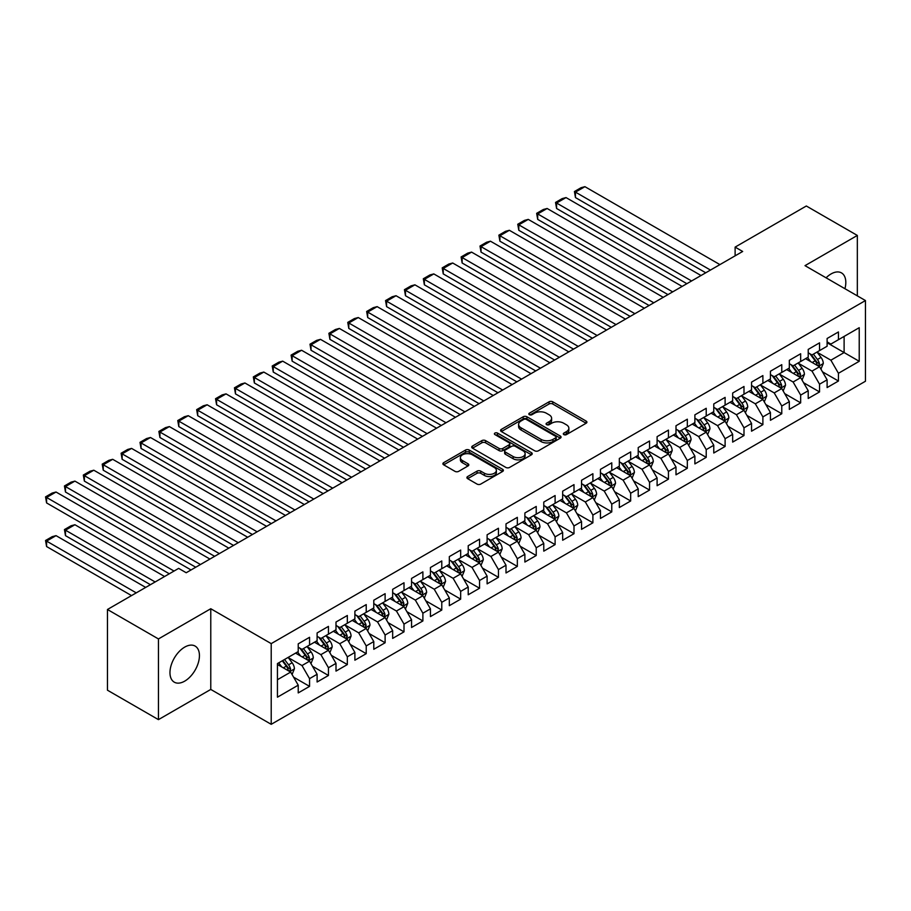 <?xml version="1.0" encoding="UTF-8"?>
<svg xmlns="http://www.w3.org/2000/svg" width="911" height="911" viewBox="0 0 911 911"><rect width="100%" height="100%" fill="white"/><g stroke="black" fill="none" stroke-linecap="round" stroke-linejoin="round"><path stroke-width="1.37" d="M563.852 434.604A1.833 1.059 0 0 0 566.448 434.604L586.149 423.228A2.619 1.515 0 0 0 586.912 422.157A2.619 1.515 0 0 0 586.149 421.087L552.772 401.819A2.619 1.515 0 0 0 549.06 401.819L529.371 413.195A1.833 1.059 0 0 0 528.824 413.947A1.833 1.059 0 0 0 529.371 414.699A1.833 1.059 0 0 0 531.967 414.699L534.506 413.218A8.393 4.84 0 0 1 546.372 413.218L549.162 414.824A8.393 4.84 0 0 1 551.61 418.251A8.393 4.84 0 0 1 549.162 421.679L546.611 423.148A1.833 1.059 0 0 0 546.076 423.9A1.833 1.059 0 0 0 546.611 424.651A1.833 1.059 0 0 0 549.208 424.651L551.759 423.182A8.393 4.84 0 0 1 563.624 423.182L566.403 424.788A8.393 4.84 0 0 1 568.863 428.204A8.393 4.84 0 0 1 566.403 431.632L563.852 433.101A1.833 1.059 0 0 0 563.317 433.852A1.833 1.059 0 0 0 563.852 434.604L563.852 433.101M184.705 681.143A20.839 12.025 120 0 0 198.313 662.775A20.839 12.025 120 0 0 195.125 646.081A20.839 12.025 120 0 0 184.705 647.117A20.839 12.025 120 0 0 171.086 665.474A20.839 12.025 120 0 0 174.286 682.168A20.839 12.025 120 0 0 184.705 681.143M844.941 288.707A20.839 12.025 120 0 0 841.491 272.901A20.839 12.025 120 0 0 831.071 273.938A20.839 12.025 120 0 0 826.083 277.821M467.673 476.533A2.619 1.515 0 0 0 466.899 477.603A2.619 1.515 0 0 0 467.673 478.674L477.034 484.083A2.619 1.515 0 0 0 480.746 484.083L502.621 471.454A2.619 1.515 0 0 0 503.384 470.383A2.619 1.515 0 0 0 502.621 469.313L469.245 450.045A2.619 1.515 0 0 0 465.544 450.045L443.657 462.674A2.619 1.515 0 0 0 442.894 463.745A2.619 1.515 0 0 0 443.657 464.815L454.976 471.351A2.619 1.515 0 0 0 458.677 471.351L468.038 465.942A2.619 1.515 0 0 0 468.812 464.872A2.619 1.515 0 0 0 468.038 463.801L462.435 460.556A7.015 4.054 0 0 1 460.385 457.698A7.015 4.054 0 0 1 464.712 453.951A7.015 4.054 0 0 1 472.353 454.84L494.32 467.514A7.015 4.054 0 0 1 496.381 470.383A7.015 4.054 0 0 1 492.054 474.119A7.015 4.054 0 0 1 484.401 473.242L480.746 471.135A2.619 1.515 0 0 0 477.034 471.135L467.673 476.533L467.673 478.674L477.034 473.31L477.034 471.135M158.446 638.941L158.446 719.633L210.771 689.433L210.771 608.73L158.446 638.941L107.452 609.493L178.658 568.384L186.208 572.746L742.67 251.47L735.12 247.109L735.12 255.832M210.771 608.73L271.216 643.621L865.45 300.55L865.45 381.242L271.216 724.325L271.216 643.621M857.331 295.859L857.331 235.437L805.005 265.648L865.45 300.55M857.331 235.437L806.326 206L735.12 247.109M534.7 450.797A2.619 1.515 0 0 0 538.401 450.797L560.288 438.168A2.619 1.515 0 0 0 561.051 437.098A2.619 1.515 0 0 0 560.288 436.027L526.911 416.76A2.619 1.515 0 0 0 523.199 416.76L501.323 429.388A2.619 1.515 0 0 0 500.56 430.459A2.619 1.515 0 0 0 501.323 431.529L534.7 450.797M495.664 435.002A1.833 1.059 0 0 1 497.52 435.264L497.52 433.078L531.455 452.665A2.619 1.515 0 0 1 532.218 453.735A2.619 1.515 0 0 1 531.455 454.805L509.579 467.434A2.619 1.515 0 0 1 505.867 467.434L472.49 448.166L472.49 446.026A2.619 1.515 0 0 0 471.727 447.096A2.619 1.515 0 0 0 472.49 448.166M472.49 446.026L481.851 440.628A2.619 1.515 0 0 1 485.563 440.628L499.103 448.44A2.619 1.515 0 0 0 502.804 448.44L509.021 444.853A2.619 1.515 0 0 0 509.784 443.782A2.619 1.515 0 0 0 509.021 442.712L494.924 434.581A1.833 1.059 0 0 1 494.388 433.83A1.833 1.059 0 0 1 495.527 432.85A1.833 1.059 0 0 1 497.52 433.078M827.108 342.752L844.11 352.568L844.11 336.421L859.221 327.698L838.439 339.701L838.439 331.957L827.108 338.493L827.108 346.237L819.547 350.598L819.547 342.855L808.216 349.403L808.216 357.146L800.667 361.508L800.667 353.764L789.325 360.312L789.325 368.055L781.775 372.417L781.775 364.673L770.444 371.21L770.444 378.953L762.883 383.315L762.883 375.571L751.552 382.119L751.552 389.862L743.991 394.224L743.991 386.48L732.66 393.028L732.66 400.772L725.11 405.133L725.11 397.39L713.768 403.926L713.768 411.67L706.219 416.031L706.219 408.287L694.888 414.835L694.888 422.579L687.327 426.94L687.327 419.197L675.996 425.744L675.996 433.477L668.446 437.849L668.446 430.106L657.104 436.642L657.104 444.386L649.554 448.747L649.554 441.004L638.224 447.552L638.224 455.295L630.663 459.656L630.663 451.913L619.332 458.449L619.332 466.193L611.771 470.554L611.771 462.822L600.44 469.359L600.44 477.102L592.89 481.464L592.89 473.72L581.548 480.268L581.548 488.011L573.998 492.373L573.998 484.629L562.668 491.166L562.668 498.909L555.106 503.271L555.106 495.538L543.776 502.075L543.776 509.818L536.226 514.18L536.226 506.436L524.884 512.984L524.884 520.728L517.334 525.089L517.334 517.346L506.004 523.882L506.004 531.625L498.442 535.987L498.442 528.243L487.112 534.791L487.112 542.535L479.55 546.896L479.55 539.153L468.22 545.7L468.22 553.444L460.67 557.805L460.67 550.062L449.328 556.598L449.328 564.342L441.778 568.703L441.778 560.96L430.447 567.507L430.447 575.251L422.886 579.612L422.886 571.869L411.556 578.417L411.556 586.16L404.006 590.522L404.006 582.778L392.664 589.315L392.664 597.058L385.114 601.419L385.114 593.676L373.783 600.224L373.783 607.967L366.222 612.329L366.222 604.585L354.891 611.133L354.891 618.876L347.33 623.238L347.33 615.494L336 622.031L336 629.774L328.45 634.136L328.45 626.392L317.108 632.94L317.108 640.684L309.558 645.045L309.558 637.301L298.227 643.849L298.227 651.593L277.445 663.584L277.445 697.177L298.227 685.174L290.666 672.09L277.445 664.461M859.221 327.698L859.221 361.291L838.439 373.282L830.889 360.198L817.19 352.295M822.474 371.813L838.439 381.026L838.439 373.282M838.439 381.026L827.108 387.574L827.108 379.83L819.547 384.191L811.997 371.107L798.298 363.193M803.593 382.722L819.547 391.935L819.547 384.191M819.547 391.935L808.216 398.471L808.216 390.739L800.667 395.101L793.105 382.005L779.417 374.102M784.701 393.62L800.667 402.844L800.667 395.101M800.667 402.844L789.325 409.381L789.325 401.637L781.775 405.999L774.213 392.914L760.526 385.011M765.809 404.53L781.775 413.742L781.775 405.999M781.775 413.742L770.444 420.29L770.444 412.546L762.883 416.908L755.333 403.824L741.634 395.909M746.929 415.439L762.883 424.651L762.883 416.908M762.883 424.651L751.552 431.188L751.552 423.444L743.991 427.817L736.441 414.721L722.742 406.818M728.037 426.337L743.991 435.549L743.991 427.817M743.991 435.549L732.66 442.097L732.66 434.353L725.11 438.715L717.549 425.631L703.861 417.728M709.145 437.246L725.11 446.458L725.11 438.715M725.11 446.458L713.768 453.006L713.768 445.263L706.219 449.624L698.669 436.54L684.97 428.625M690.253 448.155L706.219 457.368L706.219 449.624M706.219 457.368L694.888 463.904L694.888 456.16L687.327 460.522L679.777 447.438L666.078 439.535M671.373 459.053L687.327 468.265L687.327 460.522M687.327 468.265L675.996 474.813L675.996 467.07L668.446 471.431L660.885 458.347L647.186 450.444M652.481 469.962L668.446 479.175L668.446 471.431M668.446 479.175L657.104 485.722L657.104 477.979L649.554 482.34L641.993 469.256L628.305 461.342M633.589 480.871L649.554 490.084L649.554 482.34M649.554 490.084L638.224 496.62L638.224 488.877L630.663 493.238L623.113 480.154L609.413 472.251M614.709 491.769L630.663 500.982L630.663 493.238M630.663 500.982L619.332 507.529L619.332 499.786L611.771 504.147L604.221 491.063L590.522 483.16M595.817 502.678L611.771 511.891L611.771 504.147M611.771 511.891L600.44 518.439L600.44 510.695L592.89 515.057L585.329 501.972L571.641 494.058M576.925 513.576L592.89 522.8L592.89 515.057M592.89 522.8L581.548 529.337L581.548 521.593L573.998 525.954L566.437 512.87L552.749 504.967M558.033 524.485L573.998 533.698L573.998 525.954M573.998 533.698L562.668 540.246L562.668 532.502L555.106 536.864L547.557 523.779L533.857 515.877M539.153 535.395L555.106 544.607L555.106 536.864M555.106 544.607L543.776 551.155L543.776 543.411L536.226 547.773L528.665 534.689L514.966 526.774M520.261 546.293L536.226 555.516L536.226 547.773M536.226 555.516L524.884 562.053L524.884 554.309L517.334 558.671L509.773 545.587L496.085 537.684M501.369 557.202L517.334 566.414L517.334 558.671M517.334 566.414L506.004 572.962L506.004 565.219L498.442 569.58L490.892 556.496L477.193 548.593M482.477 568.111L498.442 577.323L498.442 569.58M498.442 577.323L487.112 583.871L487.112 576.128L479.55 580.489L472 567.394L458.301 559.491M463.597 579.009L479.55 588.233L479.55 580.489M479.55 588.233L468.22 594.769L468.22 587.026L460.67 591.387L453.109 578.303L439.421 570.4M444.705 589.918L460.67 599.131L460.67 591.387M460.67 599.131L449.328 605.678L449.328 597.935L441.778 602.296L434.217 589.212L420.529 581.298M425.813 600.827L441.778 610.04L441.778 602.296M441.778 610.04L430.447 616.588L430.447 608.844L422.886 613.205L415.336 600.11L401.637 592.207M406.932 611.725L422.886 620.949L422.886 613.205M422.886 620.949L411.556 627.485L411.556 619.742L404.006 624.103L396.444 611.019L382.745 603.116M388.04 622.634L404.006 631.847L404.006 624.103M404.006 631.847L392.664 638.395L392.664 630.651L385.114 635.013L377.553 621.928L363.865 614.014M369.149 633.544L385.114 642.756L385.114 635.013M385.114 642.756L373.783 649.292L373.783 641.56L366.222 645.922L358.672 632.826L344.973 624.923M350.257 644.441L366.222 653.665L366.222 645.922M366.222 653.665L354.891 660.202L354.891 652.458L347.33 656.82L339.78 643.735L326.081 635.832M331.376 655.351L347.33 664.563L347.33 656.82M347.33 664.563L336 671.111L336 663.367L328.45 667.729L320.888 654.645L307.201 646.73M312.484 666.26L328.45 675.472L328.45 667.729M328.45 675.472L317.108 682.009L317.108 674.265L309.558 678.638L301.996 665.542L288.309 657.64M293.593 677.158L309.558 686.37L309.558 678.638M309.558 686.37L298.227 692.918L298.227 685.174M298.227 647.22L301.996 649.406L309.558 645.045M277.445 679.72L290.666 672.09M317.108 636.322L320.888 638.497L328.45 634.136M301.996 665.542L309.558 661.181L295.574 653.119M317.108 674.265L309.558 661.181M336 625.413L339.78 627.599L347.33 623.238M320.888 654.645L328.45 650.283L314.466 642.209M336 663.367L328.45 650.283M354.891 614.515L358.672 616.69L366.222 612.329M339.78 643.735L347.33 639.374L333.358 631.3M354.891 652.458L347.33 639.374M373.783 603.606L377.553 605.781L385.114 601.419M358.672 632.826L366.222 628.465L352.25 620.402M373.783 641.56L366.222 628.465M392.664 592.697L396.444 594.883L404.006 590.522M377.553 621.928L385.114 617.567L371.13 609.493M392.664 630.651L385.114 617.567M411.556 581.799L415.336 583.974L422.886 579.612M396.444 611.019L404.006 606.658L390.022 598.584M411.556 619.742L404.006 606.658M430.447 570.89L434.217 573.065L441.778 568.703M415.336 600.11L422.886 595.748L408.914 587.686M430.447 608.844L422.886 595.748M449.328 559.98L453.109 562.167L460.67 557.805M434.217 589.212L441.778 584.851L427.794 576.777M449.328 597.935L441.778 584.851M468.22 549.082L472 551.257L479.55 546.896M453.109 578.303L460.67 573.941L446.686 565.868M468.22 587.026L460.67 573.941M487.112 538.173L490.892 540.348L498.442 535.987M472 567.394L479.55 563.032L465.578 554.97M487.112 576.128L479.55 563.032M506.004 527.264L509.773 529.45L517.334 525.089M490.892 556.496L498.442 552.134L484.47 544.061M506.004 565.219L498.442 552.134M524.884 516.366L528.665 518.541L536.226 514.18M509.773 545.587L517.334 541.225L503.35 533.151M524.884 554.309L517.334 541.225M543.776 505.457L547.557 507.643L555.106 503.271M528.665 534.689L536.226 530.316L522.242 522.254M543.776 543.411L536.226 530.316M562.668 494.548L566.437 496.734L573.998 492.373M547.557 523.779L555.106 519.418L541.134 511.344M562.668 532.502L555.106 519.418M581.548 483.65L585.329 485.825L592.89 481.464M566.437 512.87L573.998 508.509L560.014 500.435M581.548 521.593L573.998 508.509M600.44 472.741L604.221 474.927L611.771 470.554M585.329 501.972L592.89 497.6L578.906 489.537M600.44 510.695L592.89 497.6M619.332 461.831L623.113 464.018L630.663 459.656M604.221 491.063L611.771 486.702L597.798 478.628M619.332 499.786L611.771 486.702M638.224 450.934L641.993 453.109L649.554 448.747M623.113 480.154L630.663 475.793L616.69 467.73M638.224 488.877L630.663 475.793M657.104 440.024L660.885 442.211L668.446 437.849M641.993 469.256L649.554 464.895L635.571 456.821M657.104 477.979L649.554 464.895M675.996 429.115L679.777 431.302L687.327 426.94M660.885 458.347L668.446 453.985L654.462 445.912M675.996 467.07L668.446 453.985M694.888 418.217L698.669 420.392L706.219 416.031M679.777 447.438L687.327 443.076L673.354 435.014M694.888 456.16L687.327 443.076M713.768 407.308L717.549 409.495L725.11 405.133M698.669 436.54L706.219 432.178L692.246 424.105M713.768 445.263L706.219 432.178M732.66 396.399L736.441 398.585L743.991 394.224M717.549 425.631L725.11 421.269L711.127 413.195M732.66 434.353L725.11 421.269M751.552 385.501L755.333 387.676L762.883 383.315M736.441 414.721L743.991 410.36L730.018 402.298M751.552 423.444L743.991 410.36M770.444 374.592L774.213 376.778L781.775 372.417M755.333 403.824L762.883 399.462L748.91 391.388M770.444 412.546L762.883 399.462M789.325 363.694L793.105 365.869L800.667 361.508M774.213 392.914L781.775 388.553L767.791 380.479M789.325 401.637L781.775 388.553M808.216 352.785L811.997 354.96L819.547 350.598M793.105 382.005L800.667 377.644L786.683 369.581M808.216 390.739L800.667 377.644M827.108 341.876L830.889 344.062L838.439 339.701M811.997 371.107L819.547 366.746L805.575 358.672M827.108 379.83L819.547 366.746M107.452 609.493L107.452 690.196L158.446 719.633M210.771 689.433L271.216 724.325M830.889 360.198L844.11 352.568L859.221 361.291M564.581 434.866L566.403 433.818A8.393 4.84 0 0 0 568.863 430.391L568.863 428.204M551.61 418.251L551.61 420.438A8.393 4.84 0 0 1 549.162 423.854L547.34 424.913M586.115 423.251L552.772 404.006A2.619 1.515 0 0 0 549.06 404.006L530.1 414.949M560.288 436.027L560.288 438.168L526.911 418.935A2.619 1.515 0 0 0 523.199 418.935L501.357 431.552L501.323 429.388M555.642 437.838A1.833 1.059 0 0 0 556.188 437.098A1.833 1.059 0 0 0 555.642 436.346L526.353 419.436A1.833 1.059 0 0 0 523.757 419.436L521.069 420.984A8.393 4.84 0 0 0 518.61 424.412A8.393 4.84 0 0 0 521.069 427.828L541.088 439.398A8.393 4.84 0 0 0 552.954 439.398L555.642 437.838L555.642 440.024A1.833 1.059 0 0 0 556.188 439.273L556.188 437.098M518.61 424.412L518.61 426.587A8.393 4.84 0 0 0 521.069 430.015L521.069 427.828M555.642 440.024L552.954 441.573A8.393 4.84 0 0 1 541.088 441.573L521.069 430.015M472.524 448.189L481.851 442.803L481.851 440.628M509.784 443.782L509.784 445.969A2.619 1.515 0 0 1 509.021 447.039L502.804 450.615A2.619 1.515 0 0 1 499.103 450.615L485.563 442.803A2.619 1.515 0 0 0 481.851 442.803M497.52 435.264L531.42 454.828M513.144 456.548A7.015 4.054 0 0 0 520.785 457.424A7.015 4.054 0 0 0 525.112 453.689A7.015 4.054 0 0 0 523.062 450.82L515.319 446.356A2.619 1.515 0 0 0 511.618 446.356L505.4 449.943A2.619 1.515 0 0 0 504.637 451.013A2.619 1.515 0 0 0 505.4 452.084L513.144 456.548L513.144 458.734A7.015 4.054 0 0 0 520.785 459.611A7.015 4.054 0 0 0 525.112 455.864L525.112 453.689M504.637 451.013L504.637 453.188A2.619 1.515 0 0 0 505.4 454.259L505.4 452.084M513.144 458.734L505.4 454.259M496.381 470.383L496.381 472.558A7.015 4.054 0 0 1 492.054 476.305A7.015 4.054 0 0 1 484.401 475.428L480.746 473.31A2.619 1.515 0 0 0 477.034 473.31M460.385 457.698L460.385 459.884A7.015 4.054 0 0 0 462.435 462.742L462.435 460.556M468.003 465.965L462.435 462.742M502.587 471.477L469.245 452.22A2.619 1.515 0 0 0 465.544 452.22L443.703 464.838M820.948 369.16L823.293 363.443A7.083 4.088 -120 0 0 821.027 357.419L817.019 352.067M810.619 361.587L807.579 357.522M575.467 241.199L667.968 294.606L537.695 219.392L536.659 213.333L543.263 209.519L547.135 208.482L537.695 213.937L537.695 219.392M818.215 365.971L819.467 363.751A7.083 4.088 -120 0 0 817.44 359.492L813.432 354.14M811.143 354.47L816.097 361.086A3.61 2.084 60 0 1 816.746 362.179L819.467 363.751M809.89 353.753L815.174 360.802A7.083 4.088 60 0 1 817.201 365.06L817.349 365.47M710.466 270.066L575.467 192.13L575.467 197.585L705.752 272.788M719.918 264.611L584.919 186.675L575.467 192.13L574.431 191.526L581.047 187.712L584.919 186.675M575.467 197.585L574.431 191.526M802.056 380.069L804.402 374.353A7.083 4.088 -120 0 0 802.147 368.329L798.127 362.965M791.739 372.497L788.687 368.42M556.587 252.108L649.076 305.504L518.803 230.289L517.767 224.243L524.383 220.428L528.255 219.392L518.803 224.846L518.803 230.289M799.323 376.881L800.575 374.66A7.083 4.088 -120 0 0 798.548 370.401L794.54 365.038M792.251 365.379L797.205 371.995A3.61 2.084 60 0 1 797.865 373.089L800.575 374.66M791.01 364.662L796.282 371.711A7.083 4.088 60 0 1 798.309 375.958L798.457 376.368M783.175 390.978L785.51 385.262A7.083 4.088 -120 0 0 783.255 379.227L779.235 373.874M772.847 383.394L769.795 379.329M537.695 263.006L630.196 316.413L499.911 241.199L498.875 235.152L505.491 231.326L509.363 230.289L499.911 235.744L499.911 241.199M780.442 387.779L781.695 385.558A7.083 4.088 -120 0 0 779.668 381.299L775.648 375.947M773.359 376.277L778.313 382.893A3.61 2.084 60 0 1 778.973 383.986L781.695 385.558M772.118 375.56L777.402 382.609A7.083 4.088 60 0 1 779.429 386.868L779.565 387.277M691.574 280.975L556.587 203.028L556.587 208.482L686.86 283.697M701.026 275.521L566.027 197.585L556.587 203.028L555.539 202.436L562.155 198.621L566.027 197.585M556.587 208.482L555.539 202.436M672.694 291.873L536.659 213.333M682.134 286.43L547.135 208.482M764.283 401.876L766.629 396.16A7.083 4.088 -120 0 0 764.363 390.136L760.355 384.784M753.955 394.304L750.903 390.227M518.803 273.915L611.304 327.322L481.031 252.108L479.995 246.05L486.599 242.235L490.471 241.199L481.031 246.653L481.031 252.108M761.55 398.688L762.803 396.467A7.083 4.088 -120 0 0 760.776 392.208L756.768 386.856M754.467 387.186L759.432 393.803A3.61 2.084 60 0 1 760.081 394.896L762.803 396.467M753.226 386.469L758.51 393.518A7.083 4.088 60 0 1 760.537 397.777L760.674 398.187M745.392 412.785L747.737 407.069A7.083 4.088 -120 0 0 745.471 401.045L741.463 395.681M735.075 405.213L732.023 401.136M499.911 284.824L592.412 338.22L462.139 263.006L461.103 256.959L467.707 253.144L471.579 252.108L462.139 257.562L462.139 263.006M742.659 409.597L743.911 407.376A7.083 4.088 -120 0 0 741.884 403.117L737.876 397.754M735.587 398.096L740.541 404.712A3.61 2.084 60 0 1 741.201 405.805L743.911 407.376M734.334 397.367L739.618 404.427A7.083 4.088 60 0 1 741.645 408.675L741.793 409.085M653.802 302.782L517.767 224.243M663.242 297.328L528.255 219.392M634.91 313.691L498.875 235.152M644.362 308.237L509.363 230.289M726.5 423.695L728.846 417.978A7.083 4.088 -120 0 0 726.591 411.943L722.571 406.591M716.183 416.111L713.131 412.045M481.031 295.722L573.52 349.129L443.247 273.915L442.211 267.868L448.827 264.042L452.699 263.006L443.247 268.46L443.247 273.915M723.778 420.495L725.019 418.274A7.083 4.088 -120 0 0 723.004 414.015L718.984 408.663M716.695 408.993L721.649 415.61A3.61 2.084 60 0 1 722.309 416.703L725.019 418.274M715.454 408.276L720.738 415.325A7.083 4.088 60 0 1 722.753 419.584L722.901 419.994M616.03 324.589L479.995 246.05M625.47 319.135L490.471 241.199M707.619 434.593L709.954 428.876A7.083 4.088 -120 0 0 707.699 422.852L703.691 417.5M697.291 427.02L694.239 422.943M462.139 306.631L554.64 360.039L424.367 284.824L423.319 278.766L429.935 274.951L433.807 273.915L424.367 279.37L424.367 284.824M704.886 431.404L706.139 429.183A7.083 4.088 -120 0 0 704.112 424.925L700.092 419.572M697.803 419.903L702.768 426.519A3.61 2.084 60 0 1 703.417 427.612L706.139 429.183M696.562 419.185L701.846 426.234A7.083 4.088 60 0 1 703.873 430.493L704.009 430.903M597.138 335.499L461.103 256.959M606.578 330.044L471.579 252.108M688.727 445.502L691.073 439.785A7.083 4.088 -120 0 0 688.807 433.761L684.799 428.398M678.399 437.929L675.358 433.852M443.247 317.54L535.748 370.936L405.475 295.722L404.438 289.675L411.043 285.86L414.915 284.824L405.475 290.279L405.475 295.722M685.994 442.313L687.247 440.081A7.083 4.088 -120 0 0 685.22 435.834L681.212 430.47M678.923 430.812L683.876 437.428A3.61 2.084 60 0 1 684.525 438.521L687.247 440.081M677.67 430.083L682.954 437.143A7.083 4.088 60 0 1 684.981 441.391L685.129 441.801M578.246 346.408L442.211 267.868M587.697 340.953L452.699 263.006M669.836 456.4L672.181 450.694A7.083 4.088 -120 0 0 669.927 444.659L665.907 439.307M659.518 448.827L656.467 444.762M424.367 328.438L516.856 381.846L386.583 306.631L385.547 300.584L392.151 296.758L396.034 295.722L386.583 301.177L386.583 306.631M667.103 453.211L668.355 450.991A7.083 4.088 -120 0 0 666.328 446.732L662.32 441.38M660.031 441.71L664.984 448.326A3.61 2.084 60 0 1 665.645 449.419L668.355 450.991M658.79 440.992L664.062 448.041A7.083 4.088 60 0 1 666.089 452.3L666.237 452.71M559.354 357.306L423.319 278.766M568.806 351.851L433.807 273.915M650.955 467.309L653.289 461.592A7.083 4.088 -120 0 0 651.035 455.568L647.015 450.216M640.627 459.736L637.575 455.659M405.475 339.347L497.975 392.755L367.691 317.54L366.655 311.482L373.271 307.667L377.143 306.631L367.691 312.086L367.691 317.54M648.222 464.12L649.475 461.9A7.083 4.088 -120 0 0 647.448 457.641L643.428 452.289M641.139 452.619L646.093 459.235A3.61 2.084 60 0 1 646.753 460.328L649.475 461.9M639.898 451.902L645.182 458.95A7.083 4.088 60 0 1 647.209 463.209L647.345 463.619M540.474 368.215L404.438 289.675M549.914 362.76L414.915 284.824M632.063 478.218L634.398 472.502A7.083 4.088 -120 0 0 632.143 466.478L628.135 461.114M621.735 470.645L618.683 466.569M386.583 350.257L479.084 403.653L348.811 328.438L347.763 322.392L354.379 318.577L358.251 317.54L348.811 322.995L348.811 328.438M629.33 475.03L630.583 472.798A7.083 4.088 -120 0 0 628.556 468.55L624.547 463.187M622.247 463.528L627.212 470.133A3.61 2.084 60 0 1 627.861 471.238L630.583 472.798M621.006 462.799L626.29 469.848A7.083 4.088 60 0 1 628.317 474.107L628.453 474.517M521.582 379.124L385.547 300.584M531.022 373.669L396.034 295.722M613.171 489.116L615.517 483.411A7.083 4.088 -120 0 0 613.251 477.375L609.243 472.023M602.854 481.543L599.802 477.478M367.691 361.155L460.192 414.562L329.919 339.347L328.882 333.301L335.487 329.475L339.359 328.438L329.919 333.893L329.919 339.347M610.438 485.927L611.691 483.707A7.083 4.088 -120 0 0 609.664 479.448L605.656 474.096M603.367 474.426L608.32 481.042A3.61 2.084 60 0 1 608.969 482.135L611.691 483.707M602.114 473.709L607.398 480.757A7.083 4.088 60 0 1 609.425 485.016L609.573 485.426M502.69 390.022L366.655 311.482M512.141 384.567L377.143 306.631M594.279 500.025L596.625 494.309A7.083 4.088 -120 0 0 594.371 488.285L590.351 482.932M583.962 492.452L580.911 488.376M348.811 372.064L441.3 425.471L311.027 350.257L309.991 344.199L316.607 340.384L320.478 339.347L311.027 344.802L311.027 350.257M591.558 496.837L592.799 494.616A7.083 4.088 -120 0 0 590.783 490.357L586.764 484.994M584.475 485.335L589.428 491.951A3.61 2.084 60 0 1 590.089 493.045L592.799 494.616M583.234 484.618L588.506 491.667A7.083 4.088 60 0 1 590.533 495.926L590.681 496.336M483.809 400.931L347.763 322.392M493.25 395.476L358.251 317.54M575.399 510.934L577.733 505.218A7.083 4.088 -120 0 0 575.479 499.194L571.47 493.83M565.071 503.362L562.019 499.285M329.919 382.973L422.419 436.369L292.146 361.155L291.099 355.108L297.715 351.293L301.587 350.257L292.146 355.7L292.146 361.155M572.666 507.746L573.919 505.514A7.083 4.088 -120 0 0 571.892 501.266L567.872 495.903M565.583 496.233L570.548 502.849A3.61 2.084 60 0 1 571.197 503.954L573.919 505.514M564.342 495.516L569.626 502.565A7.083 4.088 60 0 1 571.652 506.823L571.789 507.233M464.917 411.84L328.882 333.301M474.358 406.386L339.359 328.438M556.507 521.832L558.853 516.127A7.083 4.088 -120 0 0 556.587 510.092L552.578 504.74M546.179 514.26L543.138 510.194M311.027 393.871L403.527 447.278L273.254 372.064L272.218 366.006L278.823 362.191L282.695 361.155L273.254 366.609L273.254 372.064M553.774 518.644L555.027 516.423A7.083 4.088 -120 0 0 553 512.164L548.991 506.812M546.702 507.142L551.656 513.758A3.61 2.084 60 0 1 552.305 514.852L555.027 516.423M545.45 506.425L550.734 513.474A7.083 4.088 60 0 1 552.761 517.733L552.909 518.143M446.026 422.738L309.991 344.199M455.466 417.284L320.478 339.347M537.615 532.741L539.961 527.025A7.083 4.088 -120 0 0 537.706 521.001L533.687 515.637M527.298 525.169L524.246 521.092M292.146 404.78L384.636 458.187L254.363 382.973L253.326 376.915L259.931 373.1L263.803 372.064L254.363 377.518L254.363 382.973M534.882 529.553L536.135 527.332A7.083 4.088 -120 0 0 534.108 523.073L530.1 517.71M527.811 518.052L532.764 524.668A3.61 2.084 60 0 1 533.425 525.761L536.135 527.332M526.569 517.334L531.842 524.383A7.083 4.088 60 0 1 533.869 528.642L534.017 529.052M427.134 433.647L291.099 355.108M436.585 428.193L301.587 350.257M518.735 543.651L521.069 537.934A7.083 4.088 -120 0 0 518.814 531.91L514.795 526.547M508.406 536.078L505.354 532.001M273.254 415.689L365.755 469.085L235.471 393.871L234.434 387.824L241.051 384.009L244.922 382.973L235.471 388.416L235.471 393.871M516.002 540.451L517.254 538.23A7.083 4.088 -120 0 0 515.227 533.971L511.208 528.619M508.919 528.949L513.872 535.566A3.61 2.084 60 0 1 514.533 536.67L517.254 538.23M507.678 528.232L512.961 535.281A7.083 4.088 60 0 1 514.988 539.54L515.125 539.95M408.253 444.545L272.218 366.006M417.693 439.102L282.695 361.155M499.843 554.548L502.177 548.843A7.083 4.088 -120 0 0 499.923 542.808L495.914 537.456M489.514 546.976L486.463 542.91M254.363 426.587L346.863 479.995L216.59 404.78L215.543 398.722L222.159 394.907L226.03 393.871L216.59 399.325L216.59 404.78M497.11 551.36L498.363 549.139A7.083 4.088 -120 0 0 496.336 544.88L492.327 539.528M490.027 539.859L494.992 546.475A3.61 2.084 60 0 1 495.641 547.568L498.363 549.139M488.786 539.141L494.069 546.19A7.083 4.088 60 0 1 496.096 550.449L496.233 550.859M389.361 455.454L253.326 376.915M398.802 450L263.803 372.064M480.951 565.458L483.297 559.741A7.083 4.088 -120 0 0 481.031 553.717L477.022 548.354M470.623 557.885L467.582 553.808M235.471 437.496L327.971 490.904L197.698 415.689L196.662 409.631L203.267 405.816L207.139 404.78L197.698 410.235L197.698 415.689M478.218 562.269L479.471 560.049A7.083 4.088 -120 0 0 477.444 555.79L473.435 550.426M471.146 550.768L476.1 557.384A3.61 2.084 60 0 1 476.749 558.477L479.471 560.049M469.894 550.05L475.178 557.099A7.083 4.088 60 0 1 477.205 561.358L477.353 561.768M370.47 466.364L234.434 387.824M379.921 460.909L244.922 382.973M462.059 576.367L464.405 570.65A7.083 4.088 -120 0 0 462.15 564.615L458.131 559.263M451.742 568.783L448.69 564.718M216.59 448.406L309.08 501.802L178.807 426.587L177.77 420.54L184.386 416.726L188.258 415.689L178.807 421.133L178.807 426.587M459.338 573.167L460.579 570.946A7.083 4.088 -120 0 0 458.552 566.688L454.543 561.335M452.255 561.666L457.208 568.282A3.61 2.084 60 0 1 457.869 569.386L460.579 570.946M451.013 560.948L456.286 567.997A7.083 4.088 60 0 1 458.313 572.256L458.461 572.666M351.589 477.262L215.543 398.722M361.029 471.818L226.03 393.871M443.179 587.265L445.513 581.548A7.083 4.088 -120 0 0 443.258 575.524L439.25 570.172M432.85 579.692L429.798 575.627M197.698 459.303L290.199 512.711L159.926 437.496L158.878 431.438L165.495 427.623L169.366 426.587L159.926 432.042L159.926 437.496M440.446 584.076L441.698 581.856A7.083 4.088 -120 0 0 439.671 577.597L435.652 572.245M433.363 572.575L438.316 579.191A3.61 2.084 60 0 1 438.977 580.284L441.698 581.856M432.121 571.857L437.405 578.906A7.083 4.088 60 0 1 439.432 583.165L439.569 583.575M332.697 488.171L196.662 409.631M342.137 482.716L207.139 404.78M424.287 598.174L426.633 592.457A7.083 4.088 -120 0 0 424.367 586.433L420.358 581.07M413.958 590.601L410.907 586.525M178.807 470.213L271.307 523.609L141.034 448.406L139.998 442.347L146.603 438.533L150.474 437.496L141.034 442.951L141.034 448.406M421.554 594.985L422.806 592.765A7.083 4.088 -120 0 0 420.78 588.506L416.771 583.142M414.482 583.484L419.436 590.1A3.61 2.084 60 0 1 420.085 591.193L422.806 592.765M413.23 582.767L418.513 589.816A7.083 4.088 60 0 1 420.54 594.074L420.688 594.484M313.805 499.08L177.77 420.54M323.246 493.625L188.258 415.689M405.395 609.083L407.741 603.367A7.083 4.088 -120 0 0 405.475 597.331L401.466 591.979M395.078 601.499L392.026 597.434M159.926 481.11L252.415 534.518L122.142 459.303L121.106 453.257L127.711 449.442L131.583 448.406L122.142 453.849L122.142 459.303M402.662 605.883L403.915 603.663A7.083 4.088 -120 0 0 401.888 599.404L397.879 594.052M395.59 594.382L400.544 600.998A3.61 2.084 60 0 1 401.204 602.091L403.915 603.663M394.338 593.665L399.622 600.713A7.083 4.088 60 0 1 401.649 604.972L401.797 605.382M294.913 509.978L158.878 431.438M304.365 504.535L169.366 426.587M386.515 619.981L388.849 614.265A7.083 4.088 -120 0 0 386.594 608.241L382.574 602.888M376.186 612.408L373.134 608.343M141.034 492.02L233.523 545.427M383.782 616.793L385.034 614.572A7.083 4.088 -120 0 0 383.007 610.313L378.987 604.961M376.698 605.291L381.652 611.907A3.61 2.084 60 0 1 382.313 613.001L385.034 614.572M375.457 604.574L380.741 611.623A7.083 4.088 60 0 1 382.768 615.882L382.905 616.292M276.033 520.887L139.998 442.347M285.473 515.432L150.474 437.496M367.623 630.89L369.957 625.174A7.083 4.088 -120 0 0 367.702 619.15L363.694 613.786M357.294 623.318L354.242 619.241M122.142 502.929L214.643 556.325L84.37 481.11L83.322 475.064L89.938 471.249L93.81 470.213L84.37 475.667L84.37 481.11M364.89 627.702L366.142 625.481A7.083 4.088 -120 0 0 364.115 621.222L360.107 615.859M357.807 616.2L362.772 622.817A3.61 2.084 60 0 1 363.421 623.91L366.142 625.481M356.565 615.483L361.849 622.532A7.083 4.088 60 0 1 363.876 626.791L364.013 627.189M257.141 531.796L121.106 453.257M266.581 526.342L131.583 448.406M348.731 641.799L351.077 636.083A7.083 4.088 -120 0 0 348.811 630.048L344.802 624.695M338.402 634.215L335.362 630.15M103.25 513.838L195.751 567.234L65.478 492.02L64.442 485.973L71.047 482.147L74.918 481.11L65.478 486.565L65.478 492.02M345.998 638.6L347.25 636.379A7.083 4.088 -120 0 0 345.223 632.12L341.215 626.768M338.926 627.098L343.88 633.714A3.61 2.084 60 0 1 344.529 634.808L347.25 636.379M337.674 626.381L342.957 633.43A7.083 4.088 60 0 1 344.984 637.689L345.132 638.099M238.249 542.694L103.25 464.758L103.25 470.213L233.535 545.427M247.701 537.251L112.702 459.303L103.25 464.758L102.214 464.154L108.83 460.34L112.702 459.303M103.25 470.213L102.214 464.154M329.839 652.697L332.185 646.981A7.083 4.088 -120 0 0 329.93 640.957L325.91 635.605M319.522 645.125L316.47 641.048M84.37 524.736L169.309 573.782L46.586 502.929L45.55 496.871L52.166 493.056L56.038 492.02L46.586 497.474L46.586 502.929M327.106 649.509L328.359 647.288A7.083 4.088 -120 0 0 326.332 643.029L322.323 637.677M320.034 638.007L324.988 644.624A3.61 2.084 60 0 1 325.648 645.717L328.359 647.288M318.793 637.29L324.065 644.339A7.083 4.088 60 0 1 326.092 648.598L326.24 649.008M219.369 553.603L83.322 475.064M228.809 548.149L93.81 470.213M310.958 663.607L313.293 657.89A7.083 4.088 -120 0 0 311.038 651.866L307.03 646.503M155.143 581.958L65.478 530.191L74.918 524.736L164.584 576.504M300.63 656.034L297.578 651.957M65.478 535.645L64.442 529.587L65.478 530.191L65.478 535.645L150.417 584.68M308.225 660.418L309.478 658.197A7.083 4.088 -120 0 0 307.451 653.939L303.431 648.575M301.142 648.917L306.096 655.533A3.61 2.084 60 0 1 306.756 656.626L309.478 658.197M299.901 648.188L305.185 655.248A7.083 4.088 60 0 1 307.212 659.496L307.349 659.906M64.442 529.587L71.047 525.772L74.918 524.736M200.477 564.513L64.442 485.973M209.917 559.058L74.918 481.11M292.067 674.516L294.412 668.799A7.083 4.088 -120 0 0 292.146 662.764L288.138 657.412M136.251 592.867L46.586 541.1L56.038 535.645L145.692 587.413M281.738 666.932L278.686 662.866M46.586 546.543L45.55 540.496L46.586 541.1L46.586 546.543L131.526 595.589M289.334 671.316L290.586 669.095A7.083 4.088 -120 0 0 288.559 664.836L284.551 659.484M282.774 660.509L287.216 666.431A3.61 2.084 60 0 1 287.865 667.524L290.586 669.095M282.285 660.794L286.293 666.146A7.083 4.088 60 0 1 288.32 670.405L288.457 670.815M45.55 540.496L52.166 536.681L56.038 535.645M174.035 571.049L45.55 496.871M191.025 569.956L56.038 492.02M566.403 433.818L566.403 431.632M546.611 424.651L546.611 423.148M549.162 423.854L549.162 421.679M529.371 414.699L529.371 413.195M549.06 404.006L549.06 401.819M552.772 404.006L552.772 401.819M586.149 423.228L586.149 421.087M523.199 418.935L523.199 416.76M526.911 418.935L526.911 416.76M541.088 441.573L541.088 439.398M552.954 441.573L552.954 439.398M485.563 442.803L485.563 440.628M499.103 450.615L499.103 448.44M502.804 450.615L502.804 448.44M509.021 447.039L509.021 444.853M531.455 454.805L531.455 452.665M480.746 473.31L480.746 471.135M484.401 475.428L484.401 473.242M468.038 465.942L468.038 463.801M443.657 464.815L443.657 462.674M465.544 452.22L465.544 450.045M469.245 452.22L469.245 450.045M502.621 471.454L502.621 469.313M818.659 366.233L823.248 363.58M817.44 359.492L821.027 357.419M812.213 362.51L815.174 360.802M799.778 377.131L804.356 374.489M798.548 370.401L802.147 368.329M793.333 373.419L796.282 371.711M780.886 388.04L785.464 385.399M779.668 381.299L783.255 379.227M774.441 384.317L777.402 382.609M761.995 398.95L766.572 396.296M760.776 392.208L764.363 390.136M755.549 395.226L758.51 393.518M743.103 409.848L747.692 407.206M741.884 403.117L745.471 401.045M736.669 406.135L739.618 404.427M724.222 420.757L728.8 418.115M723.004 414.015L726.591 411.943M717.777 417.033L720.738 415.325M705.33 431.666L709.908 429.013M704.112 424.925L707.699 422.852M698.885 427.942L701.846 426.234M686.438 442.564L691.028 439.922M685.22 435.834L688.807 433.761M679.993 438.84L682.954 437.143M667.558 453.473L672.136 450.831M666.328 446.732L669.927 444.659M661.113 449.749L664.062 448.041M648.666 464.382L653.244 461.729M647.448 457.641L651.035 455.568M642.221 460.659L645.182 458.95M629.774 475.28L634.352 472.638M628.556 468.55L632.143 466.478M623.329 471.556L626.29 469.848M610.882 486.189L615.472 483.547M609.664 479.448L613.251 477.375M604.437 482.466L607.398 480.757M592.002 497.087L596.58 494.445M590.783 490.357L594.371 488.285M585.557 493.375L588.506 491.667M573.11 507.996L577.688 505.354M571.892 501.266L575.479 499.194M566.665 504.273L569.626 502.565M554.218 518.906L558.807 516.264M553 512.164L556.587 510.092M547.773 515.182L550.734 513.474M535.338 529.803L539.916 527.162M534.108 523.073L537.706 521.001M528.892 526.091L531.842 524.383M516.446 540.713L521.024 538.071M515.227 533.971L518.814 531.91M510.001 536.989L512.961 535.281M497.554 551.622L502.132 548.98M496.336 544.88L499.923 542.808M491.109 547.898L494.069 546.19M478.662 562.52L483.251 559.878M477.444 555.79L481.031 553.717M472.217 558.807L475.178 557.099M459.782 573.429L464.359 570.787M458.552 566.688L462.15 564.615M453.336 569.705L456.286 567.997M440.89 584.338L445.468 581.685M439.671 577.597L443.258 575.524M434.445 580.614L437.405 578.906M421.998 595.236L426.587 592.594M420.78 588.506L424.367 586.433M415.553 591.524L418.513 589.816M403.117 606.145L407.695 603.503M401.888 599.404L405.475 597.331M396.672 602.422L399.622 600.713M384.226 617.054L388.803 614.401M383.007 610.313L386.594 608.241M377.78 613.331L380.741 611.623M365.334 627.952L369.912 625.31M364.115 621.222L367.702 619.15M358.888 624.24L361.849 622.532M346.442 638.862L351.031 636.22M345.223 632.12L348.811 630.048M339.997 635.138L342.957 633.43M327.561 649.771L332.139 647.117M326.332 643.029L329.93 640.957M321.116 646.047L324.065 644.339M308.67 660.669L313.247 658.027M307.451 653.939L311.038 651.866M302.224 656.956L305.185 655.248M289.778 671.578L294.355 668.936M288.559 664.836L292.146 662.764M283.332 667.854L286.293 666.146"/></g></svg>
